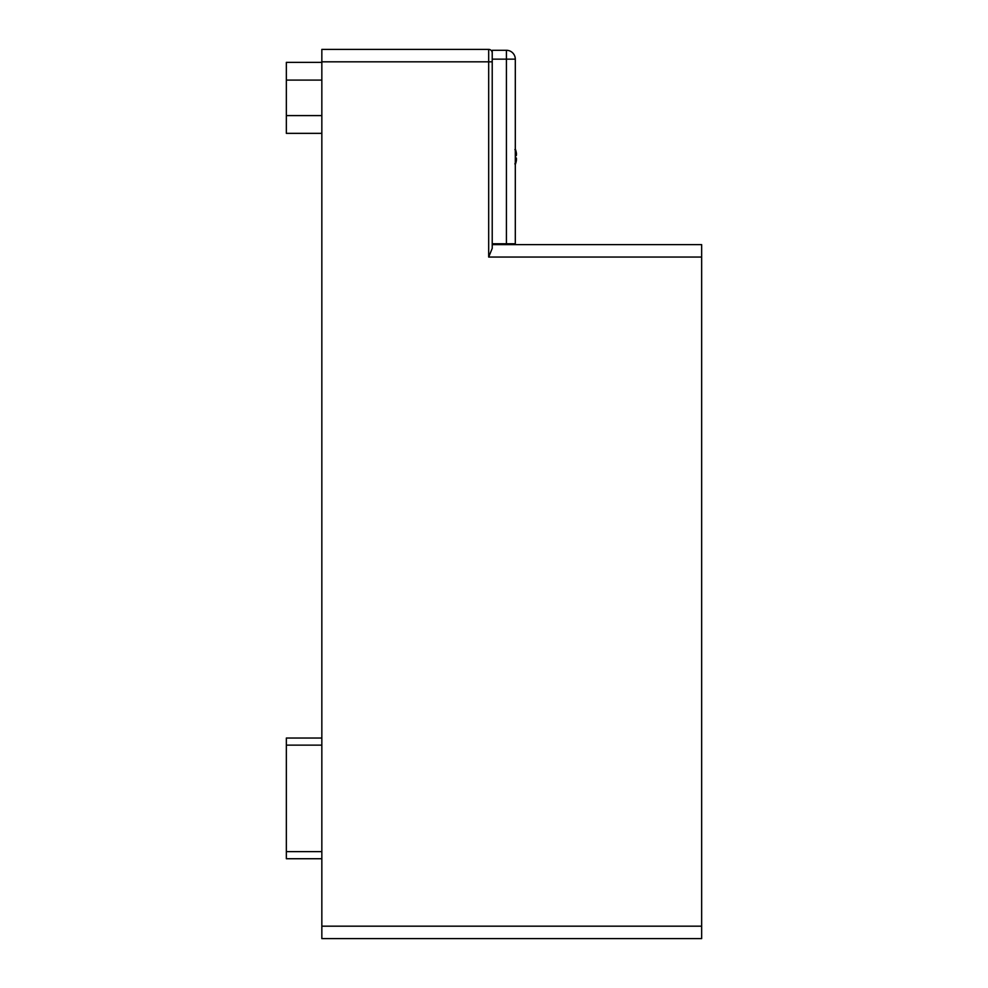 <?xml version="1.0" encoding="UTF-8"?>
<svg xmlns="http://www.w3.org/2000/svg" width="988" height="988" viewBox="0 0 988 988"><rect width="100%" height="100%" fill="white"/><g stroke="black" fill="none" stroke-linecap="round" stroke-linejoin="round"><path stroke-width="1.48" d="M506.424 243.752L492.222 243.752L492.222 244.629L701.653 244.629L701.653 257.053L488.677 257.053L492.222 248.359L492.222 50.289L506.424 50.289A8.88 8.88 0 0 1 515.304 59.157L515.304 243.752L515.304 59.157L506.424 59.157L506.424 243.752L515.304 243.752M488.677 257.053L488.677 49.4A3.544 3.544 0 0 1 492.222 52.944A3.544 3.544 0 0 0 488.677 49.4L321.841 49.4L321.841 61.824L492.222 61.824M321.841 926.176L321.841 938.6L701.653 938.6L701.653 926.176L321.841 926.176L321.841 61.824M701.653 926.176L701.653 257.053M321.841 738.036L286.347 738.036L286.347 858.733L321.841 858.733M321.841 62.355L286.347 62.355L286.347 133.355L321.841 133.355M506.424 50.289L506.424 59.157L492.222 59.157M515.304 158.636A23.033 3.915 5.1 0 0 516.354 158.055L516.193 157.87A22.86 3.89 -174.9 0 1 515.316 158.376M516.193 157.87L516.292 158.883L515.316 157.796L516.452 158.846A22.86 17.241 164.7 0 1 515.514 161.995L515.748 161.069L515.514 161.995A22.86 14.474 13 0 0 516.452 159.562L516.354 160.649M514.909 163.922L516.428 159.439L515.267 164.823L516.354 160.636A23.033 22.601 152.9 0 1 515.304 164.527M514.909 149.645L515.316 148.99A23.033 22.601 27.1 0 1 516.354 152.918L516.452 153.992A22.86 14.474 167 0 0 515.514 151.559L515.748 152.485L515.514 151.559A22.86 17.241 15.3 0 1 516.452 154.708L515.316 155.758M516.354 155.499A23.033 3.915 174.9 0 0 515.304 154.918M321.841 851.631L286.347 851.631M321.841 745.137L286.347 745.137M321.841 80.102L286.347 80.102M321.841 115.596L286.347 115.596M516.354 158.055L516.452 158.846M515.316 155.178A22.86 3.89 -5.1 0 1 516.193 155.684M516.354 159.377L515.613 161.76M515.613 151.794L516.452 154.708L515.316 155.783M516.354 152.918L515.279 148.966L516.354 152.918M516.354 154.177L516.218 155.696M515.316 155.042L515.316 158.525L515.316 155.042M516.428 159.439L515.279 164.588"/></g></svg>
